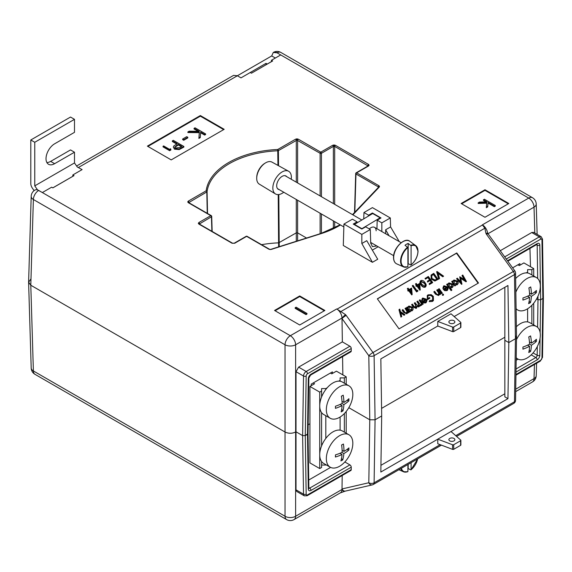 <?xml version="1.0" encoding="UTF-8"?>
<svg xmlns="http://www.w3.org/2000/svg" width="572" height="572" viewBox="0 0 572 572"><rect width="100%" height="100%" fill="white"/><g stroke="black" fill="none" stroke-linecap="round" stroke-linejoin="round"><path stroke-width="0.86" d="M449.749 323.151A2.996 1.73 180 0 1 448.877 321.929A2.996 1.73 180 0 1 450.722 320.334A2.996 1.73 180 0 1 453.989 320.706A2.996 1.73 180 0 1 454.869 321.929A2.996 1.73 180 0 1 453.017 323.53A2.996 1.73 180 0 1 449.749 323.151M452.559 331.624L452.559 327.041L437.773 321.435L451.015 313.792L460.725 322.329A0.937 0.543 0 0 1 460.875 322.622L460.875 327.213A0.937 0.543 180 0 1 460.603 327.592L453.732 331.56A0.937 0.543 180 0 1 452.559 331.624L437.773 326.026L380.838 358.894L381.688 415.966L375.068 419.784L381.688 415.966L380.838 472.043L507.957 398.648L504.84 396.854L504.84 340.276L508.808 342.571L515.429 338.753L508.808 342.571L504.84 340.276L504.84 287.308M437.773 321.435L437.773 326.026M460.603 327.592L460.603 323.008L453.732 326.969L453.732 331.56M460.603 323.008A0.937 0.543 0 0 0 460.875 322.622M452.559 327.041A0.937 0.543 0 0 0 453.732 326.969M371.557 242.928L370.735 243.407M376.812 245.96L372.408 246.603L370.713 243.079L370.306 229.508L361.833 234.406L361.833 243.515L372.422 262.298L377.72 259.245L366.752 240.676L361.833 243.515M368.168 165.894A0.937 0.765 0 0 1 369.104 165.208L368.554 165.973A0.937 0.543 60 0 0 368.082 165.93L334.684 146.411L333.362 146.411L321.443 153.289A0.937 0.522 180 0 1 320.12 153.289L296.947 140.126L278.4 150.615A0.937 0.529 179.5 0 1 277.813 150.772A76.848 44.366 0 0 0 207.078 191.606A0.937 0.536 178.8 0 1 206.807 191.949L188.731 202.624A0.937 0.543 -60 0 0 188.267 202.667L187.716 201.902L188.267 201.144A0.937 0.543 60 0 1 188.924 202.273L188.939 202.745M334.019 146.246L334.019 144.959L335.349 145.274L368.554 164.443A0.937 0.543 120 0 0 367.889 165.58L367.875 166.044M296.947 140.126L296.947 138.839L298.269 139.16L320.778 152.152L332.697 145.274A0.937 0.543 60 0 1 333.362 146.411L333.362 203.575M378.464 187.523L378.307 186.88A0.937 0.543 -60 0 1 378.964 185.75L379.501 186.358L379.286 187.03L352.874 214.843M188.267 201.144L206.149 190.812A77.785 44.909 180 0 1 277.742 149.485L295.624 139.16A0.937 0.543 60 0 1 296.282 140.29L296.282 182.168M270.148 249.571L270.906 249.313A0.937 0.365 72.4 0 1 271.185 249.442L268.962 249.256L246.632 236.365L234.713 243.243L232.06 243.243L198.856 224.074L198.305 223.309L198.856 222.544L210.775 215.665L188.267 202.667M232.06 243.243A0.937 0.543 120 0 1 232.532 243.2L234.241 243.2A0.937 0.543 60 0 1 234.713 243.243M199.242 224.067L199.328 224.031A0.937 0.543 120 0 0 198.856 224.074M34.763 185.864L37.538 189.897L42.378 192.535L51.644 187.187L52.839 187.873L74.024 175.64L72.83 174.953L82.103 169.605L77.263 166.96L74.489 162.934L34.763 185.864L34.763 142.278L30.795 139.983L30.795 183.576A5.62 3.246 -120 0 0 32.368 188.138L34.084 190.64M76.605 166.009L233.598 75.368L237.33 75.747L240.998 77.864L250.264 72.515L251.458 73.202L272.644 60.968L271.45 60.282L280.723 54.933L277.055 52.81L273.294 52.452L271.714 55.934L275.346 58.029M412.162 294.537L411.761 294.923L408.751 290.755L408.143 291.112L407.7 290.497L408.615 289.818L407.614 288.431L408.086 288.152L409.087 289.539L411.604 288.088L412.162 294.537L409.059 290.433L408.444 290.783L408 290.168M408.236 290.033L407.307 288.753L407.614 288.431M425.675 286.722L425.196 287.158C423.566 287.544 422.193 286.844 421.085 285.056C419.719 283.419 419.569 282.01 420.634 280.838M420.942 280.516C422.565 280.144 423.916 280.859 424.989 282.654C426.376 284.27 426.548 285.664 425.504 286.837C423.866 287.223 422.493 286.522 421.392 284.727C420.02 283.09 419.869 281.689 420.942 280.516L420.456 280.959M443.593 276.169L443.086 276.469L437.902 272.744L439.553 278.507L439.046 278.8L437.015 271.45L443.593 276.169L442.778 276.791L438.095 273.43M439.553 278.507L438.738 279.122L436.643 271.814L436.944 271.493M404.904 314.671L404.39 314.965L400.65 312.355L401.751 316.495L401.237 316.788L399.277 309.402L399.792 309.109L400.436 311.554L404.904 314.671L404.089 315.294L400.829 313.02M401.751 316.495L400.936 317.117L398.97 309.731L399.277 309.402M408.98 312.319L408.501 312.591L407.929 311.804L407.085 313.52L404.032 312.126L402.416 309.888L402.888 309.609L405.155 312.648L406.778 312.934L407.257 311.011L405.333 308.201L405.805 307.922L408.98 312.319L408.201 312.92L407.879 312.469M407.321 313.356L406.785 313.849L403.732 312.455L402.109 310.21L402.416 309.888M406.477 313.256L406.957 311.332L405.026 308.522L405.333 308.201M410.539 311.418L409.759 312.019L406.592 307.622L407.371 307.021L407.922 307.786L408.894 306.034L412.562 307.157C413.434 308.615 413.306 309.759 412.162 310.589L409.952 310.603L410.539 311.418L410.067 311.69L406.892 307.3M407.614 308.108L408.594 306.356M408.894 306.034L408.279 306.578M412.462 310.382L410.36 311.168M433.269 300.729L432.432 301.437L429.2 301.63L429.601 300.636L432.832 300.071M432.675 300.221L432.546 296.932C431.174 295.424 429.715 295.052 428.178 295.817L427.777 296.103M432.31 300.486C433.626 299.564 433.805 298.269 432.847 296.611C431.474 295.095 430.022 294.723 428.485 295.488L427.913 295.931L427.713 298.555L429.479 297.533L429.922 298.155L427.377 299.771L427.248 295.552M440.69 294.008L440.218 294.287L439.646 293.493L438.796 295.209L435.742 293.822L434.127 291.577L434.598 291.305L436.872 294.337L438.488 294.623L438.967 292.7L437.044 289.89L437.523 289.618L440.69 294.008L439.911 294.609L439.589 294.165M439.039 295.052L438.495 295.538L435.442 294.144L433.819 291.899L434.127 291.577M438.188 294.952L438.667 293.028L436.743 290.218L437.044 289.89M442.013 293.393L441.541 293.672L438.374 289.275L438.674 288.953L439.153 288.674L442.32 293.071L442.013 293.393M443.221 294.666L443.114 295.381L442.335 295.173L442.749 294.13L443.522 294.337L443.114 295.381L443.221 294.666M446.732 287.394L443.936 286.736M443.693 288.016L443.093 288.009L444.008 285.764L447.583 286.901L448.198 288.624L447.275 290.319L445.095 290.354L443.572 289.075L447.032 287.072L444.451 286.272L443.693 288.016L442.792 288.331L443.7 286.086M444.008 285.764L443.364 286.322M447.569 290.111L446.975 290.64L444.787 290.676L443.264 289.396L443.572 289.075M455.627 285.385L454.847 285.986L451.68 281.588L452.459 280.995L453.01 281.753L453.982 280.001L457.65 281.124C458.529 282.582 458.394 283.726 457.25 284.556L455.04 284.57L455.627 285.385L455.155 285.657L451.98 281.267M452.702 282.075L453.682 280.33M453.982 280.001L453.367 280.545M457.55 284.348L455.448 285.135M478.106 283.219L456.492 253.26L377.42 298.913M466.423 281.445L460.603 277.82L461.911 284.048L456.871 278.442L457.35 278.171L460.982 282.203L459.766 276.769L464.922 279.937L462.305 275.311L462.784 275.032L466.423 281.445L466.051 281.817L460.739 278.421M461.983 284.012L461.611 284.377L456.57 278.771L456.871 278.442M460.481 281.646L459.766 276.769M464.157 279.451L461.997 275.632L462.305 275.311M451.887 290.061L451.108 290.662L446.653 284.491L447.433 283.891L447.983 284.656L448.956 282.904L452.624 284.027C453.503 285.485 453.367 286.629 452.223 287.459L449.992 287.437L451.887 290.061L451.408 290.333L446.961 284.17M447.676 284.978L448.655 283.226M448.956 282.904L448.341 283.447M452.523 287.251L450.4 288.009M425.475 299.671L422.687 299.013M422.443 300.286L421.836 300.279L422.751 298.033L426.333 299.17L426.941 300.893L426.018 302.588L423.838 302.624L422.315 301.344L425.782 299.342L423.201 298.541L422.443 300.286L421.535 300.607L422.451 298.362M422.751 298.033L422.115 298.591M426.319 302.388L425.718 302.917L423.537 302.953L422.014 301.666L422.315 301.344M423.173 304.125L422.694 304.397L422.229 303.753L421.807 305.019L421.285 305.112L421.593 303.038L419.526 300.007L419.998 299.728L423.173 304.125L422.207 304.468M421.686 305.198L420.978 305.434L421.207 304.49M421.207 304.754L421.292 303.367L419.219 300.329L419.526 300.007M420.863 305.455L420.384 305.734L419.834 304.969L419.104 306.578L417.11 306.227L416.459 308.108L413.635 306.778L411.919 304.397L412.398 304.125L414.114 306.506L416.151 307.522L415.801 304.576L414.571 302.867L415.043 302.595L416.652 304.826L418.804 305.991L418.554 303.189L417.217 301.337L417.689 301.065L420.863 305.455L420.084 306.056L419.805 305.677M419.748 305.898L418.804 306.907L419.44 306.22L418.804 306.907L416.809 306.556M416.602 308.015L416.151 308.437L413.334 307.1L411.618 304.719L411.919 304.397M415.844 307.85L415.501 304.905L414.264 303.196L414.571 302.867M418.497 306.32L418.246 303.51L416.909 301.666L417.217 301.337M438.095 279.35L435.185 280.716L431.524 278.771L431.188 274.989L433.755 273.337L438.095 279.35L434.884 281.045L431.224 279.1L431.052 275.146M432.361 282.811L429.372 284.534L429.229 283.59L431.738 282.139L430.409 280.294L427.591 282.067L427.448 281.124L429.958 279.672L428.292 277.363L425.475 279.136L425.032 278.521L428.321 276.469L432.661 282.482L432.361 282.811M431.359 282.361L430.101 280.616M429.579 279.894L427.992 277.685M420.306 289.832L419.905 290.218L416.902 286.05L416.294 286.408L415.844 285.793L416.759 285.113L415.758 283.726L416.237 283.447L417.238 284.835L419.748 283.383L420.213 289.89L417.21 285.728L416.595 286.079L416.151 285.464M416.38 285.328L415.458 284.048L415.758 283.726M417.581 291.341L416.602 291.906L412.262 285.893L412.569 285.564L413.041 285.292L416.938 290.69L417.753 290.218L417.581 291.341M170.878 150L169.655 150.708L163.034 146.882L163.034 146.268L163.628 145.924L169.569 149.356L170.585 148.77L170.878 150M183.877 146.468L183.877 147.075L179.229 149.578L174.517 149.199L173.302 147.033L173.945 145.817L177.227 143.722L172.336 140.898L173.287 140.347L183.877 146.468L179.229 148.97L174.517 148.591L173.302 147.033M176.698 144.03L172.336 141.513L172.336 140.898M223.652 129.622L200.35 116.166L147.912 146.439M187.888 131.925L189.153 131.188L199.178 131.303L194.065 128.357L195.016 127.806L205.613 133.919L205.613 134.534L204.662 135.085L200.622 132.754L200.243 137.63L198.884 138.417L199.342 132.053L187.888 131.925L187.888 132.532L199.292 132.661M198.098 131.295L194.065 128.965L194.065 128.357M187.816 137.902L183.741 140.254L182.654 139.632L182.654 139.017L186.729 136.665L187.816 137.294L187.816 137.902M529.944 248.434L530.501 266.716M512.619 267.846L519.884 263.649L519.905 265.222M296.01 371.693L296.01 431.796L302.631 435.614L305.276 435.614L302.631 435.614L303.525 376.026L296.01 371.693L298.613 367.131L306.17 371.493L349.914 346.239A1.873 1.08 60 0 1 351.237 348.534L351.237 350.979A1.873 1.08 60 0 1 350.85 351.837L310.575 375.089A1.873 1.08 -120 0 0 310.961 374.231A3.747 2.159 120 0 0 308.315 378.764A1.873 1.065 0.9 0 0 308.859 378.035L308.029 433.59L305.276 435.614L306.17 494.151A1.873 1.08 120 0 0 307.493 494.887L351.237 469.633L351.237 467.181L310.961 490.44A1.873 1.08 -120 0 0 309.638 488.145L349.914 464.893L344.852 461.969M336.701 308.952L345.452 314.55L341.999 318.018L295.624 344.787A7.493 4.176 180 0 1 285.028 344.787A7.493 4.326 -60 0 1 290.326 335.721L336.701 308.952A7.493 4.326 -120 0 1 337.03 309.152A7.493 4.326 -120 0 1 339.947 312.105A7.493 4.326 -120 0 1 341.999 318.018L342.356 341.877L298.613 367.131M34.978 190.04L34.935 190.068A7.493 4.326 60 0 1 38.681 190.44L290.326 335.721A7.493 4.326 60 0 1 295.624 344.787L295.624 432.017L296.01 431.796L295.624 432.017C292.092 433.669 288.56 433.669 285.028 432.017L30.795 285.235L285.028 432.017C288.56 433.669 292.092 433.669 295.624 432.017L295.624 516.251L341.999 489.475L342.206 475.475M378.171 246.746L372.329 250.121M385.664 233.776L385.664 229.758L390.583 226.912L390.311 217.961L381.839 222.851L381.839 231.567M368.597 215.887L368.597 215.208L363.949 212.527L363.763 218.676M370.306 229.508L365.658 226.827L361.833 229.036L353.239 224.074L357.064 221.864L352.416 219.183L343.936 224.074L343.293 245.481L372.422 262.298M357.064 221.864L357.085 222.537M482.353 224.853A7.493 4.326 -120 0 1 482.682 225.053A7.493 4.326 -120 0 1 485.599 228.013A7.493 4.326 -120 0 1 487.487 232.418L487.802 233.39A3.747 0.944 153.6 0 0 485.964 233.426L484.849 228.221L482.353 224.853L528.728 198.084L277.055 52.81M200.35 115.551L147.383 146.132L171.214 159.895L224.181 129.315L200.35 115.551L200.35 116.166M484.977 189.747L461.139 203.503L484.977 217.267L508.808 203.503L484.977 189.747L484.977 190.354L461.668 203.811M299.721 295.938L274.56 310.46L299.721 324.989L324.882 310.46L299.721 295.938L299.721 296.546L275.089 310.768M500.257 250.715L531.753 232.525L533.64 232.354L541.183 236.708A3.747 2.159 -60 0 0 539.31 236.894L531.753 232.525M537.68 278.507L537.172 245.138A1.873 1.101 -0.9 0 0 539.818 245.109L540.647 299.728L538.002 299.728L540.647 299.728L542.849 298.455L541.956 239.925A1.873 1.101 179.1 0 0 542.506 239.132L543.4 297.683L542.849 298.455L543.4 297.697L542.849 296.925M537.587 327.348L538.002 299.728L536.607 298.92L538.002 299.728L537.952 296.26M455.741 435.678L514.471 401.773A3.747 2.159 60 0 1 513.692 403.432A3.747 3.747 0 0 0 515.565 400.25A3.747 2.202 -179.1 0 1 514.471 401.773L515.429 338.753L514.471 274.617A3.747 2.124 -0.9 0 0 515.565 273.087L516.53 337.201L515.429 338.753L516.53 337.237L515.429 335.692M381.581 408.387L504.84 337.223L381.581 408.387M375.068 419.784L369.777 419.784L375.068 419.784L374.109 482.811A3.747 2.202 -179.1 0 1 368.811 482.754A3.747 3.01 77 0 0 372.308 484.877L345.495 491.076A3.747 3.01 77 0 1 342.006 488.953L368.811 482.754L369.777 419.784L368.811 355.705A3.747 2.124 -0.9 0 0 374.109 355.655L375.068 419.784M348.813 407.686L369.777 419.784L348.813 407.686M308.158 424.781L309.924 423.759L308.158 424.781M30.795 285.235L28.6 282.103L31.195 196.325A7.493 4.326 1.7 0 0 33.383 199.506L30.795 285.235L33.383 370.963A7.493 4.326 178.3 0 1 31.195 368.025L28.6 282.253L30.795 285.235M306.549 238.031L297.612 232.868L296.282 232.868L278.664 242.85A74.903 43.243 0 0 0 261.583 244.68A74.903 43.243 180 0 1 278.664 242.85L296.282 232.868L297.612 232.868L306.549 238.031M78.436 167.489L271.714 55.934M311.225 385.7L311.197 384.134L332.382 371.9L332.411 373.473M342.571 356.613L342.85 374.882M72.808 176.34L72.83 174.953M267.217 64.107L266.023 63.349L244.988 75.561M266.023 64.793L266.023 63.349M267.217 64.043L271.435 61.604M271.435 61.669L271.45 60.282M508.279 203.811L484.977 190.354M478.171 202.845L479.536 202.059L487.037 201.852L483.469 199.792L484.42 199.242L495.281 205.512L495.281 206.127L494.33 206.671L488.052 203.046L487.687 206.907L486.322 207.693L486.736 202.602L478.171 202.845L478.171 203.46L486.679 203.217M486.021 201.88L483.469 200.4L483.469 199.792M324.353 310.768L299.721 296.546M306.985 314.071L306.034 314.621L295.173 308.351L295.173 307.736L296.124 307.185L306.985 313.463L306.985 314.071M456.792 252.938L377.341 298.806L399.034 328.871L478.485 282.997L456.792 252.938L456.492 253.26M507.957 398.648L508.808 342.571L507.957 285.507L454.168 316.559M342.356 341.877L349.914 346.239M537.137 234.37L536.214 203.975A7.493 4.326 178.3 0 1 534.026 207.15L487.995 233.726M211.44 216.037A0.937 0.543 178.3 0 1 211.712 216.402A0.937 0.543 178.3 0 1 211.44 216.802L199.242 224.06M378.292 187.487L378.307 186.88L355.97 173.988A0.937 0.543 -178.3 0 1 355.698 173.588L354.526 212.505M199.535 224.145L199.521 223.681A0.937 0.543 -120 0 0 198.856 222.544M207.25 213.313L206.807 191.949A0.937 0.543 60 0 0 206.149 190.812A0.937 0.765 7.6 0 1 207.078 191.606L207.529 213.478M278.543 165.723L278.4 150.615A0.937 0.543 60 0 0 277.742 149.485L277.949 165.394M270.02 249.564L269.426 249.213A0.937 0.543 120 0 0 268.962 249.256M298.269 139.16A0.937 0.543 120 0 0 297.612 140.29L297.612 182.933M378.578 187.266L378.607 187.151A0.937 0.672 43.5 0 1 379.286 187.03M335.349 145.274A0.937 0.543 120 0 0 334.684 146.411L334.684 204.34M482.682 225.053A3.747 3.06 179.9 0 0 482.353 225.046L337.03 309.152M485.599 228.013A3.747 0.894 152.5 0 0 484.849 228.221L339.947 312.105M487.802 233.39L488.052 233.798A3.747 0.529 144.2 0 0 486.529 234.356L485.964 233.426M515.565 273.087A3.747 3.747 0 0 0 514.857 270.949A3.747 0.529 144.2 0 0 513.341 271.514L486.529 234.356M368.811 355.705A3.747 0.529 -35.8 0 1 372.98 352.552L513.341 271.514A3.747 2.159 -120 0 1 514.471 274.617L374.109 355.655A3.747 2.159 -120 0 0 372.98 352.552L346.174 315.394A3.747 0.529 -35.8 0 0 342.006 318.554L368.811 355.705M361.833 234.406L343.936 224.074M390.583 226.912L399.285 241.634M390.311 217.961L372.422 207.629L363.949 212.527M381.839 222.851L377.191 220.17L381.016 217.961L372.422 212.998L368.597 215.208M377.191 220.17L376.927 228.728M372.422 213.678L372.422 212.998M385.664 229.758L389.024 235.714M495.281 205.512L494.33 206.063L488.052 202.438L487.687 206.907M487.687 206.292L486.322 207.078M488.052 202.438L488.052 203.046M494.33 206.063L494.33 206.671M306.985 313.463L306.034 314.014L306.034 314.621M306.034 314.014L295.173 307.736M205.613 133.919L204.662 134.47L200.622 132.139L200.243 137.63M200.243 137.023L198.884 137.802M200.622 132.139L200.622 132.754M204.662 134.47L204.662 135.085M187.816 137.294L183.741 139.647L183.741 140.254M183.741 139.647L182.654 139.017M181.846 146.389L178.314 144.351L174.753 147.04L175.468 148.041L179.908 147.505L181.846 146.389M174.517 148.591L174.517 149.199M179.229 148.97L179.229 149.578M181.31 146.697L178.314 144.959L174.81 147.361M178.314 144.351L178.314 144.959M176.433 145.41L176.433 146.017M170.878 149.385L169.655 150.093L169.655 150.708M169.655 150.093L163.034 146.268M457.414 284.52L456.949 284.885M456.856 284.019L457.171 281.388L454.354 280.552L454.039 283.176L457.207 283.748M456.549 284.348L456.871 281.717L454.054 280.873L454.354 280.552L454.004 280.831M452.388 287.423L451.923 287.787M451.83 286.922L452.145 284.291L449.335 283.455L449.013 286.079L452.18 286.643M451.53 287.251L451.844 284.62L449.027 283.776L449.335 283.455L448.977 283.733M444.151 286.593L444.451 286.272L444.079 286.565M447.426 290.29L446.975 290.64M446.861 289.789L447.561 288.803L447.375 287.637L444.437 289.339L447.211 289.518M447.375 287.637L444.537 289.425M446.56 290.118L447.261 289.132L447.068 287.966M443.522 294.337L443.422 295.059L442.642 294.845L442.749 294.13M442.32 293.071L441.541 293.672M441.841 293.343L438.674 288.953M438.896 295.223L438.495 295.538M429.922 298.155L427.684 299.449L427.391 295.388L428.078 294.845L431.195 294.659L433.304 296.31L433.426 300.572L432.432 301.437M432.739 301.115L429.2 301.63M429.508 301.308L429.601 300.636M422.894 298.863L423.201 298.541L422.83 298.834M426.169 302.559L425.718 302.917M425.611 302.066L426.304 301.072L426.119 299.914L423.18 301.608L425.961 301.787M426.119 299.914L423.287 301.701M425.303 302.388L426.004 301.401L425.818 300.236M412.326 310.553L411.861 310.918M411.768 310.053L412.083 307.421L409.266 306.585L408.951 309.209L412.119 309.781M411.461 310.382L411.783 307.75L408.966 306.907L409.266 306.585L408.916 306.864M407.185 313.535L406.785 313.849M433.726 274.224L431.71 275.604L432.003 278.5L435.049 279.994L437.172 279.007L433.726 274.224L431.41 275.933M436.793 279.222L433.419 274.553M428.292 277.363L425.475 279.136M425.782 278.814L425.332 278.199M430.409 280.294L427.591 282.067M427.892 281.739L427.448 281.124M432.661 282.482L429.372 284.534M429.672 284.205L429.229 283.59M424.739 286.551C425.497 285.6 425.325 284.498 424.209 283.254L421.063 281.467L421.371 281.138L420.978 282.825L421.871 284.456L425.039 286.229C425.797 285.278 425.625 284.177 424.517 282.925L421.142 281.317M419.262 284.541L417.682 285.457L419.569 288.066L419.262 284.541L417.76 285.557M419.19 287.544L418.954 284.87M417.889 291.012L416.602 291.906M416.909 291.577L412.569 285.564M411.111 289.246L409.531 290.161L411.418 292.771L411.111 289.246L409.609 290.261M411.039 292.249L410.81 289.575M376.133 230.802A7.493 4.326 120 0 0 374.581 227.37A7.493 4.326 120 0 0 369.276 228.914M380.101 218.483L380.101 217.803L361.561 228.886M380.101 217.803L372.687 213.528L354.147 224.603M361.561 228.507L354.147 224.231M529.579 344.165L531.409 345.223A38.424 22.186 -120 0 1 530.573 351.465A37.652 29.072 -150.8 0 1 528.75 352.516A38.424 22.186 -120 0 0 529.579 346.274A38.424 22.186 0 0 1 522.93 349.156A37.652 10.01 -101.2 0 0 522.937 348.112A37.652 10.01 -101.2 0 0 522.93 347.047A38.424 22.186 0 0 0 529.579 344.165A38.424 22.186 -120 0 0 528.75 336.965A37.652 10.01 161.2 0 0 530.573 335.914A38.424 22.186 -120 0 1 531.409 343.114A38.424 22.186 0 0 0 536.393 339.275A37.652 29.072 -149.2 0 1 536.414 340.333A37.652 29.072 -149.2 0 1 536.393 341.384L534.441 340.991M516.487 339.668A18.726 10.811 -60 0 1 536.443 326.505A18.726 10.811 -60 0 1 540.326 335.078A18.726 10.811 -60 0 1 532.153 353.925A18.726 10.811 -60 0 1 517.717 358.944A18.726 10.811 -60 0 1 516.216 357.736M531.409 345.223A38.424 22.186 0 0 0 536.393 341.384M516.373 326.726A18.726 10.811 -60 0 1 529.822 322.687L536.443 326.505M527.627 345.152L529.579 346.274M529.457 341.984L531.409 343.114M530.573 351.465L529.257 349.964M342.035 403.496L343.894 404.576A38.424 22.565 -119.1 0 1 342.957 410.868A37.652 28.729 -150.2 0 1 341.134 411.89A38.424 22.565 -119.1 0 0 342.063 405.591A38.424 21.793 0.9 0 1 335.414 408.351A37.652 10.346 -100.5 0 0 335.442 407.3A37.652 10.346 -100.5 0 0 335.449 406.227A38.424 21.793 0.9 0 0 342.099 403.467A38.424 22.565 -119.1 0 0 341.37 396.203A37.652 9.667 162 0 0 343.193 395.188A38.424 22.565 -119.1 0 1 343.922 402.445A38.424 21.793 0.9 0 0 348.913 398.72A37.652 29.408 -148.6 0 1 348.92 399.792A37.652 29.408 -148.6 0 1 348.877 400.85L346.889 400.443M352.824 394.673A18.726 10.811 -60 0 1 344.544 413.363A18.726 10.811 -60 0 1 330.223 418.268A18.726 10.811 -60 0 1 326.347 409.423A18.726 10.811 -60 0 1 334.62 390.733A18.726 10.811 -60 0 1 348.949 385.828A18.726 10.811 -60 0 1 352.824 394.673M343.894 404.576A38.424 21.793 0.9 0 0 348.877 400.85M330.223 418.268L323.602 414.443A18.726 10.811 -60 0 1 319.727 405.605A18.726 10.811 -60 0 1 327.999 386.915A18.726 10.811 -60 0 1 342.328 382.01L348.949 385.828M340.075 404.44L342.063 405.591M342.013 401.344L343.922 402.445M342.957 410.868L341.677 409.388M46.89 162.562A12.169 7.028 120 0 0 50.658 161.39L54.626 163.678A12.169 7.028 120 0 1 48.541 164.286A12.169 7.028 120 0 1 46.675 154.533A12.169 7.028 120 0 1 54.626 143.801L74.489 132.339L74.489 119.341L70.52 117.045L30.795 139.983M50.658 161.39L70.52 149.921L74.489 152.216L74.489 162.934M74.489 119.341L34.763 142.278M54.626 163.678L74.489 152.216M256.721 177.971L256.749 177.07A11.54 6.664 -60 0 1 264.607 163.456L265.372 162.984A12.706 7.336 120 0 0 256.721 177.971A12.706 7.336 120 0 0 256.814 179.851A12.706 7.336 120 0 0 259.266 184.112L275.482 193.944A13.106 7.565 120 0 0 283.748 192.235M291.241 179.258A13.106 7.565 120 0 0 291.277 175.74A13.106 7.565 120 0 0 288.588 171.242L271.972 162.112A12.706 7.336 120 0 0 265.372 162.984M288.588 171.242A13.106 7.565 120 0 0 277.878 175.561A13.106 7.565 120 0 0 272.951 189.539A13.106 7.565 120 0 0 275.482 193.944M286.701 176.641A7.679 4.433 120 0 0 285.957 175.99A7.679 4.433 120 0 0 279.665 178.464A7.679 4.433 120 0 0 276.748 186.686A7.679 4.433 120 0 0 278.278 189.289A7.679 4.433 120 0 0 279.215 189.611M529.522 295.245L531.388 296.325A38.424 22.608 -119 0 1 530.444 302.631A37.652 28.686 -150.2 0 1 528.621 303.639A38.424 22.608 -119 0 0 529.565 297.34A38.424 21.75 0.9 0 1 522.915 300.085A37.652 10.382 -100.4 0 0 522.937 299.034A37.652 10.382 -100.4 0 0 522.951 297.962A38.424 21.75 0.9 0 0 529.601 295.209A38.424 22.608 -119 0 0 528.878 287.945A37.652 9.631 162.1 0 0 530.709 286.93A38.424 22.608 -119 0 1 531.424 294.194A38.424 21.75 0.9 0 0 536.414 290.483A37.652 29.444 -148.5 0 1 536.414 291.556A37.652 29.444 -148.5 0 1 536.379 292.614L534.384 292.206M515.851 292.178A18.726 10.811 -60 0 1 536.443 277.577A18.726 10.811 -60 0 1 540.318 286.45A18.726 10.811 -60 0 1 532.031 305.119A18.726 10.811 -60 0 1 517.717 310.017A18.726 10.811 -60 0 1 516.101 308.68M531.388 296.325A38.424 21.75 0.9 0 0 536.379 292.614M515.651 278.514A18.726 10.811 -60 0 1 529.822 273.759L536.443 277.577M527.57 296.189L529.565 297.34M529.515 293.093L531.424 294.194M530.444 302.631L529.164 301.144M410.846 264.986L408.172 263.721L408.172 243.45A12.62 7.286 120 0 0 404.997 245.281L407.907 247.547A11.912 6.878 120 0 0 401.072 261.046A11.912 6.878 120 0 0 407.907 266.652L407.907 247.547M408.172 243.45L411.089 245.717L411.089 264.822A11.912 6.878 120 0 0 417.925 251.322A11.912 6.878 120 0 0 411.089 245.717M407.672 266.824L407.672 266.824A12.284 7.093 -60 0 1 403.503 266.881A12.284 7.093 -60 0 1 400.572 261.061A12.284 7.093 -60 0 1 407.672 247.097M527.613 308.773L527.613 321.907M526.233 272.88L527.613 272.086L527.613 272.98M531.853 274.925L531.853 269.641L527.613 269.641L527.613 272.086M531.853 305.312L531.853 323.852M531.853 269.641L533.705 268.568L533.705 275.997M533.705 303.217L533.705 325.661M517.896 264.793L519.269 265.587L523.902 262.913L533.705 268.568M340.111 417.024L340.111 430.158M325.811 415.722L325.811 438.417M338.738 381.131L340.111 380.337L340.111 381.231M325.811 389.489L325.811 388.595L327.191 387.795M344.351 383.176L344.351 377.892L340.111 377.892L340.111 380.337M344.351 413.563L344.351 432.103M344.351 377.892L346.203 376.819L346.203 384.248M346.203 411.468L346.203 433.176M330.401 373.044L331.774 373.838L336.407 371.164L346.203 376.819M309.924 386.45L309.924 462.905L319.719 468.561L319.719 392.113L309.924 386.45L314.557 383.776L313.184 382.983M319.719 392.113L321.578 391.041L321.578 396.997M321.578 412.605L321.578 445.924M321.578 461.532L321.578 467.488L319.719 468.561M325.811 388.595L321.578 388.595L321.578 391.041M321.578 465.043L325.811 465.043M410.846 469.877L408.172 468.604L408.172 464.357M417.632 458.894A11.912 6.878 120 0 1 411.089 469.705L411.089 462.669M401.365 468.289A11.912 6.878 120 0 0 407.907 471.542L407.907 464.507M407.672 471.707L407.672 471.707A12.284 7.093 -60 0 1 403.503 471.771A12.284 7.093 -60 0 1 400.915 468.547M453.989 438.438A2.996 1.73 0 0 0 450.722 438.066A2.996 1.73 0 0 0 448.877 439.661A2.996 1.73 0 0 0 449.749 440.883A2.996 1.73 0 0 0 453.017 441.262A2.996 1.73 0 0 0 454.869 439.661A2.996 1.73 0 0 0 453.989 438.438M437.773 439.167L437.773 443.758L452.559 449.363L452.559 444.773A0.937 0.543 0 0 0 453.732 444.701L460.603 440.74A0.937 0.543 0 0 0 460.875 440.354A0.937 0.543 0 0 0 460.725 440.061L451.015 431.524L437.773 439.167L452.559 444.773M453.732 444.701L453.732 449.292L460.603 445.323L460.603 440.74M453.732 449.292A0.937 0.543 180 0 1 452.559 449.363M460.725 444.644A0.937 0.543 180 0 1 460.875 444.944A0.937 0.543 180 0 1 460.603 445.323M330.609 467.403L308.737 480.03M349.914 464.893A1.873 1.08 60 0 1 351.237 467.181M351.237 469.633A1.873 1.08 60 0 1 350.85 470.491L307.107 495.745A1.873 1.08 -120 0 0 307.493 494.887M515.737 389.167L534.026 378.614A7.493 4.326 1.7 0 0 536.214 375.675L536.593 363.249M307.107 495.745L304.297 495.838L296.754 491.477L296.01 489.839L296.01 431.796L302.631 435.614L303.525 494.172A1.873 1.101 -0.9 0 0 306.17 494.151M308.701 488.238L308.859 488.166A1.873 1.101 179.1 0 1 308.315 488.96L307.479 434.348L305.276 435.614L306.17 376.054A1.873 1.065 -179.1 0 1 303.525 376.026A3.747 2.159 -60 0 1 306.17 371.493A1.873 1.08 -120 0 1 307.493 373.788A1.873 1.08 120 0 0 306.17 376.054M308.315 378.764L307.479 434.348L308.029 433.569L308.859 488.166M540.154 332.74L540.647 299.728L542.849 298.455L541.956 358.015A1.873 1.065 0.9 0 0 542.506 357.278L543.4 297.697M30.795 279.122L28.6 282.253M516.173 360.267L518.11 359.152M31.195 368.025A7.493 7.493 0 0 0 34.935 374.288A7.493 4.326 -60 0 1 33.383 370.963L285.028 516.251A7.493 4.476 0 0 0 295.624 516.251A7.493 4.326 -120 0 1 294.072 519.576L340.447 492.799A7.493 4.326 60 0 0 341.999 489.475A3.747 2.531 73.4 0 0 345.009 491.205L345.495 491.076M504.84 393.793L380.938 465.329M341.92 452.438L343.858 453.553A38.424 23.316 -117.3 0 1 342.721 459.967A37.652 28.021 -149.1 0 1 340.898 460.903A38.424 23.316 -117.3 0 0 342.035 454.497A38.424 20.992 2.5 0 1 335.392 457.021A37.652 11.011 -99 0 0 335.449 455.948A37.652 11.011 -99 0 0 335.485 454.862A38.424 20.992 2.5 0 0 342.135 452.338A38.424 23.316 -117.3 0 0 341.606 444.966A37.652 8.959 163.5 0 0 343.429 444.029A38.424 23.316 -117.3 0 1 343.958 451.394A38.424 20.992 2.5 0 0 348.934 447.912A37.652 30.066 -147.4 0 1 348.906 448.999A37.652 30.066 -147.4 0 1 348.841 450.071L346.782 449.621M352.81 444.144A18.726 10.811 -60 0 1 344.33 462.512A18.726 10.811 -60 0 1 330.223 467.195A18.726 10.811 -60 0 1 326.362 457.807A18.726 10.811 -60 0 1 334.842 439.439A18.726 10.811 -60 0 1 348.949 434.763A18.726 10.811 -60 0 1 352.81 444.144M343.858 453.553A38.424 20.992 2.5 0 0 348.841 450.071M330.223 467.195L323.602 463.37A18.726 10.811 -60 0 1 319.741 453.989A18.726 10.811 -60 0 1 328.221 435.621A18.726 10.811 -60 0 1 342.328 430.938L348.949 434.763M339.961 453.303L342.035 454.497M342.113 450.328L343.958 451.394M342.721 459.967L341.491 458.508M368.554 164.443L369.104 165.208M332.697 145.274L334.019 144.959M378.571 187.187A0.937 0.758 -13.9 0 1 379.501 186.358M295.624 139.16L296.947 138.839M188.646 202.588A0.937 0.765 180 0 0 187.716 201.902M199.242 223.995A0.937 0.765 180 0 0 198.305 223.309M38.71 190.419L38.681 190.44A7.493 4.326 -60 0 0 33.383 199.506L285.028 344.787L285.028 516.251A7.493 4.326 -60 0 0 286.579 519.576A7.493 7.493 0 0 0 294.072 519.576M368.554 165.973L356.635 172.851L378.964 185.75M340.462 224.975A77.785 44.909 180 0 1 321.106 233.641L271.185 249.442M534.806 233.026L534.026 207.15A7.493 4.326 60 0 0 528.728 198.084A7.493 4.326 -60 0 1 532.475 197.712L280.831 52.424A7.493 7.493 0 0 0 273.337 52.424A7.493 4.326 -120 0 0 273.316 52.438L273.337 52.424A7.493 4.326 -120 0 1 277.084 52.796A7.493 4.326 -60 0 1 280.831 52.424M355.97 173.223A0.937 0.543 60 0 1 356.17 172.808A0.937 0.543 60 0 1 356.635 172.851A0.937 0.543 -60 0 0 355.97 173.988L354.819 212.198M334.684 221.636L334.684 227.899M333.362 228.557L333.362 220.878M320.12 195.931L320.12 153.289A0.937 0.543 120 0 1 320.778 152.152A0.937 0.543 60 0 1 321.443 153.289L321.443 196.697M321.443 213.992L321.443 233.312M320.12 233.733L320.12 213.227M297.612 200.236L297.612 240.862M296.282 241.277L296.282 199.471M278.814 194.544L279.229 246.682M278.628 246.868L278.221 194.602M211.876 231.274L211.44 216.802A0.937 0.543 60 0 0 210.775 215.665A0.937 0.543 -60 0 1 211.24 215.623L188.731 202.624M345.452 314.55L346.174 315.394M246.16 236.322A0.937 0.543 60 0 1 246.632 236.365A0.937 0.543 120 0 1 247.097 236.322A0.937 0.937 0 0 0 246.16 236.322L234.241 243.2M270.906 249.313L320.828 233.512A0.937 0.365 72.4 0 1 321.106 233.641M310.961 374.231L351.237 350.979M351.237 348.534L307.493 373.788M536.922 244.416A1.873 1.08 120 0 1 537.172 245.138L536.414 244.702M504.704 256.871L539.31 236.894A1.873 1.08 60 0 1 540.633 239.189L506.256 259.03M539.818 245.109A3.747 2.159 120 0 0 537.172 243.636A1.873 1.08 60 0 1 536.779 244.487L507.829 261.204M541.956 239.925A1.873 1.08 120 0 0 540.633 239.189M507.507 260.76L537.172 243.636M181.803 147.669L181.803 148.277M52.803 187.859L72.808 176.305M409.831 241.305A13.07 7.55 120 0 0 399.628 244.28A13.07 7.55 120 0 0 393.658 257.715A13.07 7.55 120 0 0 396.782 263.906C394.687 262.934 393.6 260.811 393.522 257.543C393.064 248.162 404.897 236.665 409.831 241.305L415.765 245.645A12.284 7.093 -60 0 1 417.946 251.029M393.636 257.393A12.698 7.329 -60 0 1 403.489 241.384M410.846 245.266A12.284 7.093 -60 0 1 415.765 245.645L418.032 251.165C417.724 256.542 415.386 261.147 411.025 264.986M515.701 391.62L532.475 381.932A7.493 4.326 -120 0 0 534.026 378.614L534.455 364.486M372.308 484.877A3.747 3.747 0 0 0 373.337 484.47A3.747 2.159 60 0 0 374.109 482.811L440.175 444.666M533.068 352.91L537.172 355.276L537.301 346.553M516.044 368.976L535.842 357.543L531.209 354.869M540.075 338.188L539.818 355.305A1.873 1.065 -179.1 0 1 537.172 355.276A1.873 1.08 120 0 1 535.842 357.543A1.873 1.08 60 0 1 537.172 359.838A3.747 2.159 120 0 0 539.818 355.305M537.172 359.838L515.994 372.065M515.958 374.531L540.633 360.281A1.873 1.08 120 0 0 541.956 358.015M540.633 360.281A1.873 1.08 60 0 1 540.247 361.139L515.951 375.168M296.01 489.839L303.525 494.172A3.747 2.159 -60 0 0 304.297 495.838M308.851 487.694L309.638 488.145A1.873 1.08 120 0 1 308.866 488.302M308.315 488.96A3.747 2.159 120 0 0 310.961 490.44M34.935 190.068A7.493 7.493 0 0 0 31.195 196.325M536.214 203.975A7.493 7.493 0 0 0 532.475 197.712M211.24 215.623A0.937 0.937 0 0 1 211.712 216.402L212.162 231.438M232.532 243.2L199.328 224.031M269.426 249.213L247.097 236.322M320.828 233.512L340.176 224.81M378.607 187.151L352.509 214.629M368.082 165.93L356.17 172.808A0.937 0.937 0 0 0 355.698 173.588M514.857 270.949L488.052 233.798M308.859 378.035L310.575 375.089M542.506 239.132L541.183 236.708M517.717 358.944L516.209 358.072M517.717 310.017L516.108 309.08M401.144 242.714L374.581 227.37M361.64 219.905L285.02 175.668M407.807 266.838L403.503 266.881L396.782 263.906M393.65 255.684L370.699 242.428M343.851 226.934L277.527 188.638M417.732 458.837L411.025 469.869M407.807 471.728L403.503 471.771L398.877 469.719M460.875 444.944L460.875 440.354M532.475 381.932A7.493 7.493 0 0 0 536.214 375.675M34.935 374.288L286.579 519.576M340.147 492.978L345.009 491.205M513.692 403.432L456.57 436.415M441.441 445.145L373.337 484.47M515.565 400.25L516.53 337.237M540.247 361.139L542.506 357.278"/></g></svg>
